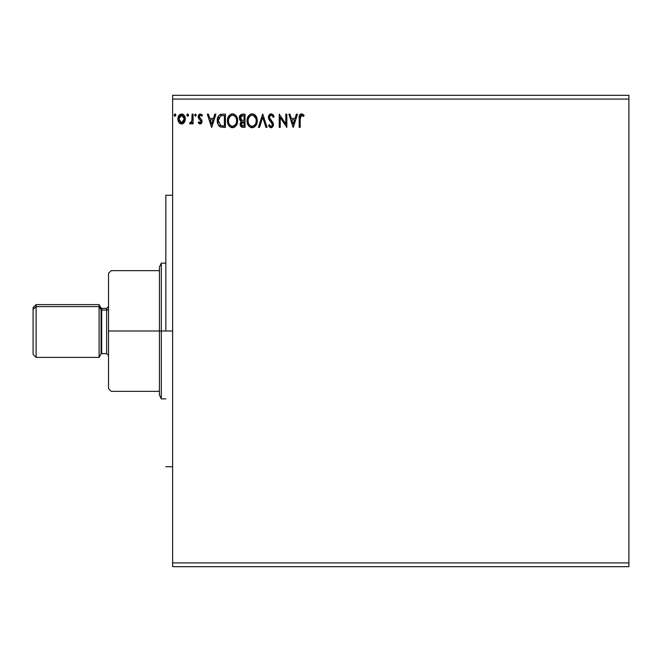 <?xml version="1.0" encoding="UTF-8"?>
<svg xmlns="http://www.w3.org/2000/svg" width="662" height="662" viewBox="0 0 662 662"><rect width="100%" height="100%" fill="white"/><g stroke="black" fill="none" stroke-linecap="round" stroke-linejoin="round"><path stroke-width="0.99" d="M172.625 99.093L628.9 99.093L628.9 562.907L172.625 562.907L172.625 95.32L628.9 95.32L172.625 95.32L172.625 562.907L628.9 562.907L628.9 566.68L172.625 566.68L628.9 566.68L628.9 99.093L172.625 99.093M296.394 114.17L297.495 114.17L293.266 127.369L297.495 114.17L296.394 114.17L295.037 118.407L291.33 118.407L289.973 114.17L288.864 114.17L293.101 127.369L297.495 114.17L296.394 114.17L295.037 118.407L291.33 118.407L289.973 114.17L288.864 114.17L293.101 127.369L288.864 114.17L289.973 114.17M274.151 116.719L273.323 117.389L274.151 116.719L271.18 113.839L269.5 114.559L268.565 116.173L268.722 119.086L272.413 124.224L272.132 125.813L271.42 126.326L270.253 125.995L269.36 124.663L268.565 125.474L269.542 126.963L271.718 127.617L272.901 126.682L273.439 125.168L272.951 122.619L269.434 117.762L269.666 116.272L270.857 115.238L271.999 115.428L273.323 117.389L274.151 116.719L273.083 114.799L271.453 113.856M257.228 120.716L256.939 118.366L255.433 115.445L253.306 114.005L250.964 114.005L248.995 115.296L247.348 118.424L247.356 123.149L248.291 125.341L249.946 127.054L253.38 127.526L256.045 125.259L257.228 120.716C257.27 116.959 255.573 114.667 252.131 113.839C248.697 114.691 247.009 117.009 247.075 120.782C247.009 124.588 248.722 126.897 252.214 127.708C255.631 126.814 257.303 124.481 257.228 120.716L257.212 120.12M237.6 120.716L237.31 118.366L235.804 115.445L233.678 114.005L231.336 114.005L229.375 115.296L227.72 118.424L227.728 123.149L228.671 125.341L230.318 127.054L233.752 127.526L236.417 125.259L237.6 120.716C237.641 116.959 235.945 114.667 232.503 113.839C229.069 114.691 227.38 117.009 227.447 120.782C227.38 124.588 229.093 126.897 232.585 127.708C236.003 126.814 237.675 124.481 237.6 120.716L237.584 120.12M214.836 114.17L215.936 114.17L211.708 127.369L215.936 114.17L214.836 114.17L213.478 118.407L209.771 118.407L208.414 114.17L207.314 114.17L211.542 127.369L215.936 114.17L214.836 114.17L213.478 118.407L209.771 118.407L208.414 114.17L207.314 114.17L211.542 127.369L207.314 114.17L208.414 114.17M195.373 114.013L196.308 115.105L195.464 114.005L194.62 115.105L195.464 114.005L196.308 115.105L195.464 114.005L194.628 115.296L195.464 116.206L196.308 115.105L195.464 116.206L196.308 115.105L195.464 116.206L194.62 115.105L195.563 116.198M188.513 115.296L188.314 114.377L187.495 114.03L186.883 114.725L187.048 115.833L187.876 116.181L188.48 115.486L187.685 116.206L188.529 115.105L187.685 114.005L186.833 115.105L187.685 116.206L186.833 115.105L187.685 114.005L188.529 115.105L187.586 114.013M175.827 115.296L175.629 114.377L174.801 114.03L174.197 114.725L174.354 115.833L175.182 116.181L175.794 115.486L174.991 116.206L175.835 115.105L174.991 114.005L174.147 115.105L174.991 116.206L174.147 115.105L174.991 114.005L175.835 115.105L174.892 114.013M184.326 122.387L185.261 118.109L184.408 115.693L183.225 114.46L181.587 114.005L179.956 114.468L178.086 117.265L178.409 121.609L180.776 123.877L182.406 123.877L183.804 123.033L185.31 118.97C185.343 116.231 184.094 114.576 181.587 114.005C179.079 114.576 177.846 116.231 177.871 118.97L178.856 122.396L181.587 123.984L184.566 122.007M192.079 114.17L193.097 114.17L192.079 114.17L191.848 121.055L191.285 122.329L190.027 122.635L189.547 123.662L190.921 123.835L192.079 122.396L192.079 123.819L193.097 123.819L193.097 114.17L193.097 123.819L193.097 114.17L192.079 114.17L191.922 120.724L189.547 123.662L190.317 123.984L192.079 122.396L192.079 123.819L193.097 123.819L192.079 123.819M200.131 123.984L201.604 123.14L202.042 121.072L201.496 119.59L199.428 117.662L199.262 116.198L200.429 115.188L201.819 116.206L202.406 115.312L200.313 114.005L199.005 114.559L198.203 116.305L198.509 118.283L201.033 121.278L200.288 122.776L198.766 121.791L198.17 122.619L199.527 123.86L200.131 123.984L202.067 121.46L201.736 119.971L199.188 116.744L200.429 115.188L201.819 116.206L202.406 115.312L200.313 114.005L198.17 116.793L198.509 118.283L201.049 121.502L200.065 122.801L198.766 121.791L198.17 122.619L200.131 123.984M220.578 114.402L222.349 114.17L219.296 115.089L217.69 117.737L217.302 121.063L217.922 124.199L220.272 126.897L225.419 127.369L225.419 114.17L222.349 114.17C218.824 114.65 217.144 116.802 217.293 120.608C217.136 123.314 218.137 125.408 220.272 126.897L225.419 127.369L225.419 114.17L225.419 127.369L223.417 127.369M242.408 114.17L245.039 114.17L241.084 114.468L239.47 116.57L239.594 119.541L241.373 121.295L240.422 122.544L240.174 124.737L241.34 126.93L245.039 127.369L245.039 114.17L245.039 127.369L245.039 114.17L242.408 114.17C240.339 114.493 239.305 115.742 239.288 117.919L241.373 121.295L240.132 124.1C240.149 126.185 241.167 127.27 243.177 127.369L242.855 127.369M259.512 127.369L258.412 127.369L262.64 114.17L258.412 127.369L259.512 127.369L262.723 117.356L265.934 127.369L267.043 127.369L262.806 114.17L267.043 127.369L262.806 114.17L258.412 127.369L259.512 127.369L262.723 117.356L265.934 127.369L267.043 127.369L265.934 127.369M285.818 114.17L285.818 123.993L279.223 114.17L279.223 127.369L280.241 127.369L280.241 117.53L286.836 127.369L286.836 114.17L285.818 114.17L286.836 114.17L285.818 114.17L285.818 123.993L279.223 114.17L279.223 127.369L280.241 127.369L280.241 117.53L286.836 127.369L286.836 114.17L286.621 127.369M300.2 118.589L300.316 116.553L301.119 115.312L303.577 116.371L304.098 115.362L301.599 113.839L299.613 115.122L299.191 127.369L300.2 127.369L300.2 118.589L301.615 115.188L303.577 116.371L304.098 115.362L301.599 113.839C299.588 114.526 298.785 116.065 299.191 118.457L299.191 127.369L300.2 127.369L300.2 118.589M172.625 566.68L172.625 562.907L172.625 566.68M628.9 95.32L628.9 99.093L628.9 95.32M174.892 116.198L174.354 115.833M175.091 116.198L174.147 115.105M175.19 114.03L175.629 114.377M183.813 123.024L183.167 123.546M180.014 123.554L179.377 123.041L180.014 123.554M178.417 121.618L178.119 120.84M178.095 120.741L177.921 119.888M178.401 116.388L178.765 115.709M179.278 115.031L179.716 114.625M179.948 114.468L178.773 115.701M182.033 114.038L183.035 114.352M183.49 114.65L183.986 115.122M184.408 115.693L183.225 114.46M185.31 118.97L185.252 119.896M185.087 120.749L184.772 121.601M178.086 117.265L177.987 117.687M180.701 115.387L181.587 115.188L184.301 118.961L181.587 122.801L178.881 118.961L181.587 115.188L182.803 115.569L183.945 117.075L180.949 115.287M183.945 117.075L184.259 118.324M182.232 122.702L183.655 121.444L184.259 119.607M180.958 122.702L179.038 120.261M178.881 118.961L179.038 117.687L178.881 118.961M180.378 115.56L179.518 116.504L180.378 115.56M182.116 122.735L184.226 119.855M187.487 116.173L187.048 115.833M187.776 116.198L186.833 115.105M187.876 114.03L188.314 114.377M191.078 123.736L192.079 122.396M190.317 123.984L189.547 123.662L190.027 122.635L190.623 122.784M190.764 122.751L191.5 122.007M191.641 121.7L191.988 120.236M191.988 120.211L192.038 119.491M192.046 119.483L192.063 118.97M192.079 118.076L192.079 117.414M192.079 118.241L192.063 119.077M192.021 119.905L191.922 120.724M199.245 123.703L198.17 122.619L198.766 121.791M199.858 122.776L200.288 122.776L199.858 122.776M201 121.924L200.809 120.633L199.419 119.342M201.049 121.502L200.909 120.832M198.352 117.927L198.17 116.793M198.459 115.354L198.691 114.94M199.519 114.187L199.039 114.526M201.248 114.22L201.984 114.758M202.406 115.312L201.819 116.206L201.562 115.842M200.652 115.213L200.156 115.221L200.652 115.213M199.51 115.709L199.535 117.811M199.188 116.744L200.205 118.432M201.496 119.59L202.059 121.684M201.811 122.768L201.364 123.455M201.844 122.693L200.983 123.761M211.625 124.191L210.202 119.756L213.048 119.756L211.625 124.191L210.202 119.756L213.048 119.756L211.625 124.191M220.669 127.054L221.083 127.17M217.922 124.199L218.319 125.019M217.616 123.289L217.302 121.063M217.31 120.029L217.426 118.862M221.77 114.195L219.577 114.874M217.69 117.737L217.541 118.299M217.434 122.429L217.732 123.678M218.559 122.718L218.361 121.609M220.752 115.8L224.401 115.527L224.401 126.02L220.81 125.648L218.311 120.608L220.595 115.867L221.406 115.651M222.995 126.003L222.258 125.954M220.479 125.482L220.024 125.184M218.841 117.745L218.311 120.608L218.923 117.563M237.534 121.882L237.443 122.503M236.127 125.697L237.17 123.587M234.811 127.005L234.274 127.311M233.885 127.485L234.82 126.996M232.288 127.7L231.402 127.551M229.408 126.293L228.68 125.358M228.663 125.333L228.266 124.63M227.844 123.579L227.72 123.149M228.208 117.058L227.96 117.662M228.655 116.239L229.358 115.312M230.897 114.17L231.319 114.013M231.344 114.005L232.503 113.839M233.098 113.872L233.669 113.996M236.938 117.265L237.17 117.877M237.451 119.019L237.526 119.524M228.481 120.302L228.464 120.782C228.398 117.737 229.755 115.875 232.544 115.188L232.064 115.221L232.544 115.188C235.283 115.875 236.632 117.72 236.582 120.724L236.533 119.772L236.582 120.724C236.648 123.744 235.3 125.623 232.544 126.359C229.772 125.656 228.415 123.802 228.464 120.782L228.68 118.879L230.401 115.982M236.359 122.619L236.218 123.107M235.316 124.828L232.544 126.359M229.118 123.877L229.598 124.671M228.68 122.644L228.514 121.734M229.16 123.951L228.688 122.677M229.83 124.969L230.368 125.499L229.83 124.969M232.064 126.318L230.98 125.929M229.416 117.116L229.06 117.778M236.003 117.819L236.276 118.548M235.051 116.371L235.614 117.108M233.901 115.494L235.043 116.355M233.016 115.221L233.479 115.329M233.736 126.103L234.654 125.523M234.662 125.523L235.101 125.093M236.574 121.196L236.533 121.676M242.722 127.352L241.655 127.112M240.877 126.492L240.538 125.954M240.149 123.703L241.216 121.419M240.894 121.055L239.793 119.946M240.058 120.343L239.594 119.541M240.513 118.995L240.306 117.919L242.871 115.527L244.03 115.527L244.03 120.434L241.903 120.277L243.517 120.434L241.903 120.277L240.356 117.348L240.356 118.498M241.547 120.136L240.529 119.036M240.306 117.919L240.678 116.495M241.779 115.643L242.267 115.552M241.597 125.515L241.34 123.016L242.127 122.04L243.508 121.791L242.722 121.849M241.191 123.546L241.15 124.075L244.03 121.791L244.03 126.02L242.979 126.02L241.15 124.075L241.564 125.474M241.837 125.73L242.979 126.02L241.704 125.623M240.711 119.375L241.067 119.805M240.38 117.232L241.332 115.817M241.34 123.016L241.754 122.329M243.508 121.791L244.03 121.791L244.03 126.02L242.979 126.02M257.154 121.907L257.071 122.495M256.939 123.082L256.798 123.587M256.641 124.042L253.902 127.311M255.755 125.697L255.342 126.21M253.513 127.485L254.978 126.574M251.916 127.7L251.022 127.551M249.036 126.293L248.3 125.358M248.291 125.341L247.894 124.63M247.472 123.579L247.356 123.165M247.092 121.378L247.092 120.178M247.141 119.599L247.199 119.168M247.836 117.058L247.588 117.662M248.291 116.231L248.995 115.304M250.526 114.17L250.948 114.013M250.981 114.005L251.527 113.881M252.735 113.881L253.298 113.996M254.398 114.509L255.424 115.428M255.441 115.453L255.987 116.198M256.558 117.265L256.798 117.877M257.079 119.019L257.154 119.516M255.995 116.206L254.373 114.501M252.131 113.839L251.543 113.881M248.101 120.302L248.093 120.782C248.027 117.737 249.384 115.875 252.172 115.188L251.692 115.221L252.172 115.188C254.911 115.875 256.26 117.72 256.211 120.724L256.161 119.772L256.211 120.724C256.268 123.744 254.928 125.623 252.172 126.359C249.4 125.656 248.035 123.802 248.093 120.782L248.308 118.879L250.029 115.982M253.529 115.494L255.904 118.548M256.202 121.196L256.086 122.147L256.202 121.196M254.944 124.828L252.404 126.351M248.747 123.877L249.226 124.671M248.308 122.644L248.142 121.734M248.788 123.951L248.316 122.677M249.458 124.969L249.996 125.499L249.458 124.969M251.692 126.318L250.608 125.929M249.044 117.116L248.689 117.778M255.631 117.819L255.242 117.108M254.68 116.371L253.554 115.502M252.644 115.221L253.099 115.329M253.364 126.103L254.729 125.093M256.086 122.147L255.673 123.571M255.689 123.529L255.846 123.107M273.083 114.799L273.555 115.478M271.643 115.254L272.992 116.661M269.442 116.967L270.866 115.238M270.857 115.238L270.154 115.618M269.6 118.415L269.409 117.422M270.957 120.343L269.74 118.721M269.914 119.011L270.328 119.599M268.565 125.474L269.36 124.663L268.565 125.474L271.114 127.708L273.472 124.63L272.123 121.56M273.174 123.091L272.852 122.453M273.472 124.63L273.439 124.108M273.439 125.176L272.901 126.682M270.667 127.658L270.253 127.509M270.51 126.185L269.782 125.408M269.988 125.697L270.402 126.119M272.38 125.267L271.122 126.359M272.132 125.813L272.355 125.366M270.775 121.858L272.454 124.688M270.584 121.667L268.391 117.406L271.66 122.776M271.18 113.839L268.433 116.777M268.83 115.486L269.095 115.056M269.111 115.031L269.484 114.576M269.997 114.162L270.866 113.856M268.565 118.622L269.757 120.757M270.038 125.755L269.36 124.663M280.241 127.369L279.223 127.369L279.455 114.17M293.183 124.191L291.76 119.756L294.598 119.756L293.183 124.191L291.76 119.756L294.598 119.756L293.183 124.191M300.2 127.369L299.191 127.369M299.191 118.457L299.439 115.577M299.191 117.828L299.216 117.207M299.257 116.628L299.621 115.122M299.836 114.749L301.136 113.881M301.235 113.864L303.171 114.435M303.85 115.072L303.577 116.371L301.789 115.205M302.807 115.726L301.615 115.188M300.465 116.065L300.283 116.802M300.275 116.81L300.49 115.999M302.956 115.842L303.577 116.371M300.879 113.947L300.242 114.311M179.038 117.687L179.518 116.504M181.909 115.213L182.803 115.569M180.949 122.702L180.378 122.404M179.03 120.244L178.922 119.607M223.309 115.527L224.401 115.527L224.401 126.02L223.731 126.02M221.935 115.585L222.622 115.536M230.732 115.742L231.592 115.329M236.359 118.846L236.533 119.772M235.862 123.96L235.631 124.382M242.871 115.527L244.03 115.527L244.03 120.434L243.517 120.434M250.36 115.742L251.221 115.329M255.987 118.846L256.161 119.772M255.491 123.96L255.259 124.382M111.191 391.333L159.426 391.333L159.426 331L108.518 331L108.518 388.66L111.191 391.333L159.426 391.333L159.426 394.957L159.426 331L161.313 331L161.313 263.12L161.313 331L165.839 331L161.313 331L161.313 398.88L161.313 331L159.426 331L159.426 270.667L159.426 331L108.518 331L108.518 388.66L111.191 391.333M159.426 267.043L159.426 270.667L111.191 270.667L108.518 273.34L108.518 331L108.518 273.34L111.191 270.667L159.426 270.667L159.426 267.043L161.313 263.12L165.839 263.12M165.839 331L172.625 331L165.839 331L165.839 195.249L165.839 331M101.046 307.995L99.093 304.603L36.12 304.603L33.1 307.623L33.1 309.394L36.12 306.605L36.12 304.603L36.12 306.605L99.093 306.605L99.093 304.603L99.093 306.605L101.046 309.742L101.046 307.995L101.7 308.376L101.7 353.442M101.046 353.814L101.046 309.742A0.753 0.695 180 0 0 101.7 310.089L106.632 310.089L106.632 308.376L101.7 308.376M106.632 353.442L106.632 310.089A1.887 1.746 180 0 0 108.518 308.343M108.518 355.511L106.632 353.624L106.632 310.089L101.7 310.089L101.7 353.624L101.046 354.005L101.046 309.742L99.093 306.605L99.093 357.397L99.093 306.605L36.12 306.605L36.12 357.397L36.12 306.605L33.1 309.394L33.1 354.377L33.1 307.623M101.7 310.089A0.753 0.695 0 0 1 101.046 309.742M159.426 394.957L161.313 398.88L165.839 398.88M172.625 195.249L165.839 195.249M172.625 466.751L165.839 466.751M106.632 308.376L108.518 306.489M106.632 353.624L101.7 353.624M33.1 354.377L36.12 357.397L99.093 357.397L101.046 354.005"/></g></svg>
